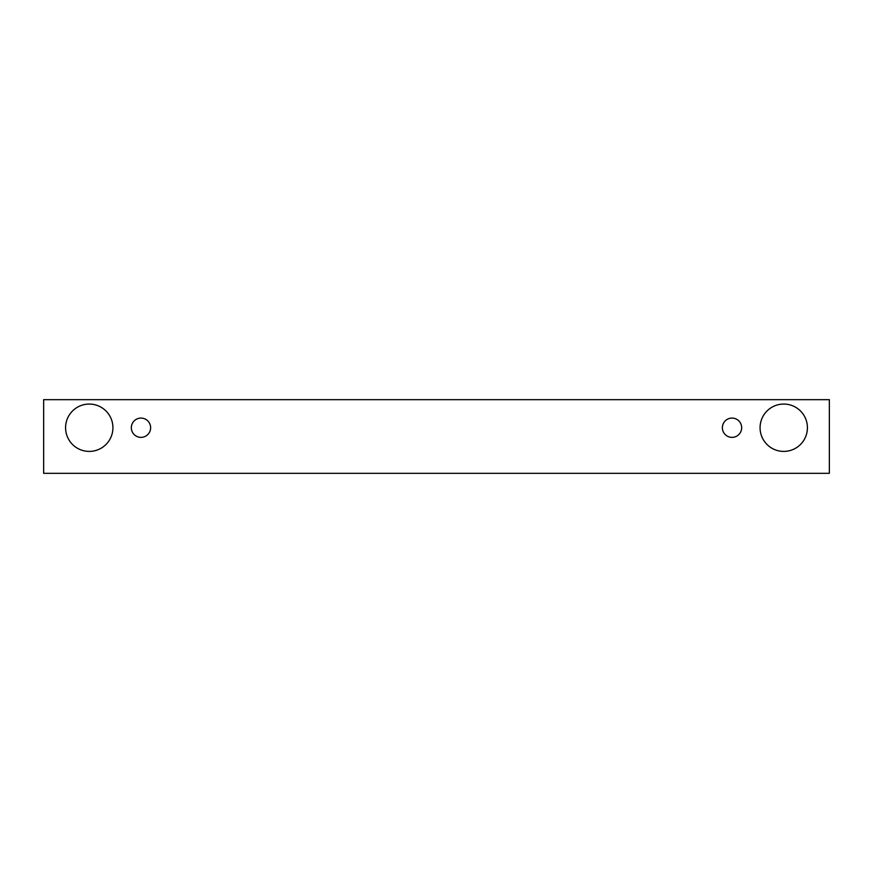 <?xml version="1.0" encoding="UTF-8"?>
<svg xmlns="http://www.w3.org/2000/svg" width="873" height="873" viewBox="0 0 873 873"><rect width="100%" height="100%" fill="white"/><g stroke="black" fill="none" stroke-linecap="round" stroke-linejoin="round"><path stroke-width="1.31" d="M140.989 437.373A9.647 9.647 0 0 1 132.631 422.903A9.647 9.647 0 0 1 149.338 422.903A9.647 9.647 0 0 1 140.989 437.373M829.35 473.33L829.35 399.67L43.65 399.67L43.65 473.33L829.35 473.33M89.253 451.406A23.68 23.68 0 0 1 68.749 415.897A23.68 23.68 0 0 1 109.758 415.897A23.68 23.68 0 0 1 89.253 451.406M783.747 451.406A23.68 23.68 0 0 1 763.242 415.897A23.68 23.68 0 0 1 804.251 415.897A23.68 23.68 0 0 1 783.747 451.406M732.01 437.373A9.647 9.647 0 0 1 723.662 422.903A9.647 9.647 0 0 1 740.369 422.903A9.647 9.647 0 0 1 732.01 437.373"/></g></svg>
